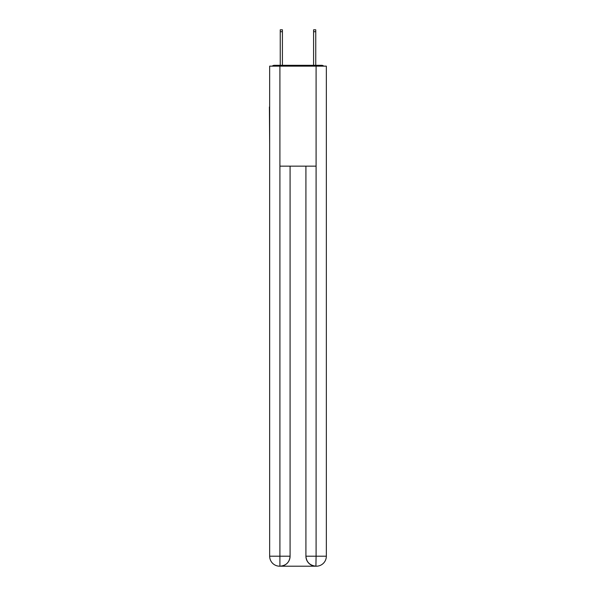<?xml version="1.0" encoding="UTF-8"?>
<svg xmlns="http://www.w3.org/2000/svg" width="596" height="596" viewBox="0 0 596 596"><rect width="100%" height="100%" fill="white"/><g stroke="black" fill="none" stroke-linecap="round" stroke-linejoin="round"><path stroke-width="0.89" d="M326.34 144.15L326.34 73.807M269.66 106.975L269.66 73.807M269.414 106.975L269.66 144.15M323.792 66.141A3.33 3.33 0 0 0 321.587 65.307L274.413 65.307A3.33 3.33 0 0 0 272.208 66.141M274.413 65.307L280.247 65.307L280.247 29.8L282.415 29.8L282.415 65.307L285 65.307M311 65.307L313.585 65.307L313.585 29.8L315.753 29.8L315.753 65.307L321.587 65.307M279.911 66.141L279.911 166.15L316.089 166.15L316.089 66.141L269.66 66.141L269.66 556.202A9.998 9.998 0 0 0 279.666 566.2L315.917 566.2A9.998 9.998 0 0 1 305.919 556.202L305.919 166.15L305.919 556.202C306.426 562.095 309.764 565.425 315.917 566.2L316.089 556.202L326.34 556.202A9.998 9.998 0 0 1 316.334 566.2L316.156 566.2M316.089 66.141L326.34 66.141L326.34 556.202M290.081 166.15L290.081 556.202A9.998 9.998 0 0 1 280.083 566.2C286.266 565.552 289.596 562.222 290.081 556.202L290.081 166.15M269.66 556.202A9.998 9.998 0 0 0 279.666 566.2A9.998 9.998 0 0 1 269.66 556.202L279.911 556.202L279.911 566.2M290.081 556.202L279.911 556.202L279.911 166.15M305.919 556.202L316.089 556.202L316.089 166.15M280.247 31.715L282.415 31.715M315.753 31.715L313.585 31.715"/></g></svg>
